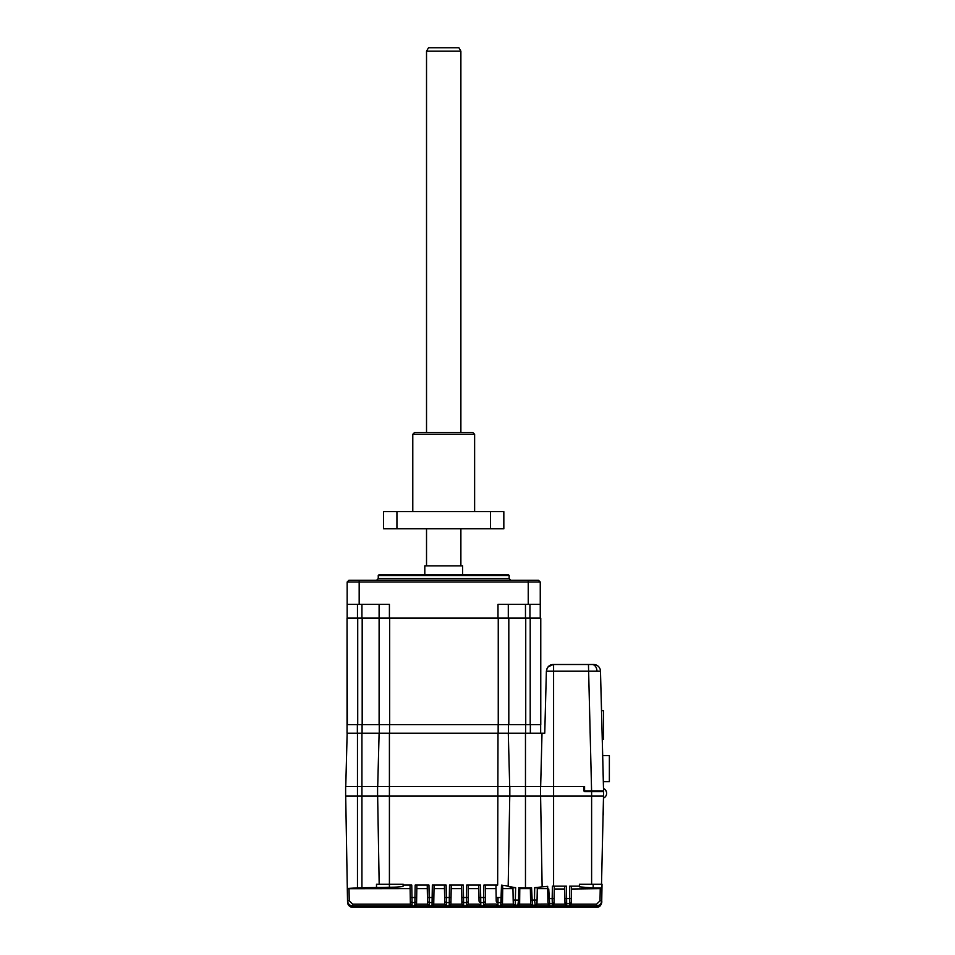 <?xml version="1.0" encoding="UTF-8"?>
<svg xmlns="http://www.w3.org/2000/svg" width="955" height="955" viewBox="0 0 955 955"><rect width="100%" height="100%" fill="white"/><g stroke="black" fill="none" stroke-linecap="round" stroke-linejoin="round"><path stroke-width="1.43" d="M347.322 889.439L347.536 901.52C347.811 904.528 349.53 906.223 352.682 906.582L596.565 906.582C599.633 906.259 601.352 904.576 601.722 901.52L601.937 889.439M601.925 889.714L601.71 901.83C601.375 904.91 599.656 906.593 596.565 906.892L596.565 906.964C598.737 907.393 600.456 905.71 601.71 901.902L601.925 889.797M347.334 889.797L347.536 901.818C347.883 904.91 349.602 906.593 352.693 906.892L596.565 906.964L352.693 906.964C350.509 907.393 348.802 905.71 347.536 901.902L349.661 905.973M601.71 902.081L601.71 902.081C601.364 905.173 599.644 906.856 596.565 907.154L596.553 907.19C598.892 907.501 600.611 905.817 601.71 902.129L601.71 902.081M352.538 907.178L352.693 907.19C350.354 907.501 348.647 905.817 347.548 902.129L347.548 902.081C347.895 905.173 349.614 906.856 352.693 907.154L596.553 907.25C599.358 907.393 601.077 905.71 601.71 902.189C601.077 905.71 599.358 907.393 596.553 907.25L352.693 907.19L596.553 907.25C601.841 907.143 602.187 899.813 601.71 902.189L601.925 890.072M496.015 888.998L495.943 885.261L496.003 888.651L485.546 888.651L485.331 900.899L485.391 897.533L483.672 897.533L483.887 885.082L485.606 885.261L485.534 888.998M468.368 888.651L468.153 900.899L468.213 897.533L466.494 897.533L466.709 885.082L468.428 885.261L468.368 888.651L468.428 885.261L468.368 888.651L478.825 888.651L479.04 900.899A1.719 1.707 -1 0 0 480.759 902.571L480.819 905.889L479.1 904.099M466.709 885.082L480.484 885.082L478.765 885.261L479.04 900.899M449.53 885.082L463.306 885.082L461.587 885.261L461.647 888.651L451.19 888.651L450.975 900.899L451.035 897.533L449.316 897.533L449.53 885.082L451.249 885.261L451.178 888.998M450.915 904.194L449.196 905.889L449.256 902.571A1.719 1.707 1 0 0 450.975 900.899L450.915 904.194L461.922 904.194L461.659 888.998M432.352 885.082L446.128 885.082L444.409 885.261L444.469 888.651L434.012 888.651L433.797 900.899L433.857 897.533L432.138 897.533L432.352 885.082L434.071 885.261L434 888.998M433.737 904.194L432.018 905.889L432.078 902.571A1.719 1.707 1 0 0 433.797 900.899L433.737 904.194L444.744 904.194L444.481 888.998M415.174 885.082L428.95 885.082L427.231 885.261L427.291 888.651L416.822 888.651L416.619 900.899L416.667 897.533L414.959 897.533L415.174 885.082L416.881 885.261L416.822 888.998M416.547 904.194L414.84 905.889L414.9 902.571A1.719 1.707 1 0 0 416.619 900.899L416.547 904.194L427.565 904.194L427.291 888.998M364.655 887.828L368.582 887.756M375.434 887.374L376.545 887.255L376.485 884.235L403.165 884.235L403.165 885.082L411.76 885.082L410.053 885.261L410.113 888.998M501.482 886.61L501.435 888.998M510.065 887.147L511.319 887.314M564.727 888.998L554.258 888.998M554.27 888.651L554.031 901.938L554.091 898.571L552.169 898.571L552.42 886.133L566.399 886.133L564.68 886.288L564.954 901.926A1.719 1.707 -1 0 0 566.673 903.609L566.721 905.889L565.002 904.194L564.954 901.926M509.827 796.1L509.827 786.478L377.583 786.478L377.583 796.1L553.59 796.1L553.59 886.133L552.42 886.133L552.396 887.458M552.396 887.637L552.36 888.998M571.436 888.998L600.229 888.651L600.015 900.816L596.577 904.194L596.577 906.032C599.644 905.722 601.364 904.027 601.734 900.971L601.937 888.914M592.804 887.911L579.422 886.873L579.422 884.235L602.02 884.235L601.96 887.911L593.162 887.911L593.162 884.235M548.731 888.998L549.638 903.728L552.312 903.621L552.277 905.889L566.721 905.889M540.602 796.1L542.13 886.885L534.693 887.661L534.502 900.016L530.67 900.135L530.371 888.651L531.565 887.768L531.589 888.998M519.639 904.099L519.556 903.514A1.719 1.719 -6.9 0 1 517.849 905.197L517.932 905.889L519.639 904.194L519.795 887.864L519.902 888.651L530.371 888.651L530.634 904.194L532.341 905.889L532.424 905.209L535.266 905.137L535.063 905.889L549.531 905.889L549.638 903.728A1.719 1.707 2.3 0 1 547.919 902.045L547.669 886.371L547.919 902.045M518.732 888.998L518.553 900.111L513.169 899.98L513.289 903.43A1.719 1.719 -13.7 0 0 513.336 903.8L513.336 903.8A1.719 1.719 -13.7 0 0 515.008 905.113L517.849 905.197L518.553 900.111L519.592 900.111L519.795 887.864L518.756 887.756L525.477 887.852L525.477 786.478L540.53 786.478L540.53 796.1M509.755 796.1L508.179 886.419M512.942 887.732L513.169 899.98L512.942 887.732L515.64 887.637L515.664 888.998M352.693 907.25C349.602 906.952 347.895 905.268 347.548 902.189L347.334 890.072L347.548 902.189A5.157 5.157 0 0 0 352.693 907.25L596.553 907.25M347.572 902.594L347.99 904.194M348.408 904.958L350.545 906.773M351.13 906.999L351.989 907.202M347.334 889.714L347.536 901.902M347.548 901.401L347.536 901.52C347.93 904.648 349.637 906.331 352.682 906.582L352.682 906.462C349.661 906.211 347.942 904.528 347.536 901.401L347.322 889.308M596.565 906.582L352.693 906.892L596.565 906.462C599.621 906.188 601.34 904.492 601.722 901.401L601.722 901.52M601.937 889.308L601.722 901.401M601.519 884.235L603.632 790.943L583.732 790.943L583.732 786.478L540.53 786.478M601.96 887.911L601.734 900.816L600.015 900.816M601.948 888.747L600.229 888.651M571.448 888.651L571.209 901.926A1.719 1.707 1 0 1 569.49 903.609L569.455 905.889L571.174 904.194L571.484 886.288L569.765 886.133L579.422 886.133M564.727 888.651L565.002 904.099M552.277 905.889L553.995 904.194L554.031 901.938A1.719 1.707 1 0 1 552.312 903.621L552.169 898.571L547.884 898.607M542.13 886.885L547.669 886.371M537.307 888.651L547.549 888.651M535.063 905.889L536.806 904.194L547.812 904.099M534.693 887.661L537.319 887.768L537.092 900.016L534.502 900.016L535.266 905.137A1.719 1.719 13.6 0 0 536.937 903.824L536.937 903.824A1.719 1.719 13.6 0 0 536.985 903.454L537.319 887.768M502.724 888.651L502.461 904.099L500.742 905.889L501.506 885.154L502.64 885.321L502.724 888.651L512.966 888.651M500.742 905.889L515.211 905.889L515.64 887.637L508.179 886.491M501.506 885.154L508.191 886.085M530.634 904.099L530.705 903.526A1.719 1.719 6 0 0 532.424 905.209L531.565 887.768L525.477 887.852M347.31 888.914L347.525 900.971C347.918 904.099 349.637 905.782 352.682 906.032L596.565 906.032L352.67 905.889C349.649 905.627 347.93 903.943 347.525 900.816L347.525 900.971C347.799 903.979 349.518 905.674 352.682 906.032L596.577 906.032C599.668 905.734 601.387 904.051 601.734 900.971L601.734 900.816C601.352 903.908 599.633 905.603 596.577 905.889L569.455 905.889M554.091 898.571L554.306 886.288M547.824 904.194L549.531 905.889M515.211 905.889L513.468 904.194M502.378 900.971L502.426 897.569L497.997 897.533L497.997 902.571L500.659 902.654A1.719 1.707 -1 0 0 502.378 900.971L502.461 904.099M502.426 897.569L502.64 885.321M496.003 888.651L496.218 900.899A1.719 1.707 -1 0 0 497.937 902.571L497.997 902.571M483.887 885.082L497.662 885.082L495.943 885.261L496.218 900.899M483.552 905.889L485.271 904.194L485.331 900.899A1.719 1.707 1 0 1 483.612 902.571L483.552 905.889L497.997 905.889L497.877 897.533L496.158 897.533M485.271 904.194L496.278 904.099M478.98 897.533L480.699 897.533L480.759 902.571L483.612 902.571L483.672 897.533L480.699 897.533L480.484 885.082L478.765 885.261M466.374 905.889L468.093 904.194L468.153 900.899A1.719 1.707 1 0 1 466.434 902.571L466.374 905.889L480.819 905.889M461.647 888.651L461.862 900.899A1.719 1.707 -1 0 0 463.581 902.571L463.641 905.889L461.922 904.194M444.624 897.533L446.343 897.533L446.403 902.571L449.256 902.571L449.316 897.533L446.343 897.533L446.128 885.082L444.409 885.261L444.684 900.899A1.719 1.707 -1 0 0 446.403 902.571L446.463 905.889L444.744 904.194M444.744 904.099L444.684 900.899M444.469 888.651L444.409 885.261M377.643 796.1L379.183 884.235L377.643 796.1M345.698 796.1L347.31 888.496L357.468 887.852L357.468 796.1L377.583 796.1M403.165 885.082L403.165 886.085C402.365 886.825 397.781 887.219 389.413 887.255L357.468 887.852M410.387 904.194L410.328 900.899A1.719 1.707 -1 0 0 412.047 902.571L412.094 905.889L410.387 904.194L352.67 904.194L349.244 900.816L347.525 900.816L347.31 888.747L410.113 888.651L410.375 904.099M410.113 888.651L410.328 900.899M427.446 897.533L429.165 897.533L429.225 902.571L432.078 902.571L432.138 897.533L429.165 897.533L428.95 885.082L427.231 885.261L427.506 900.899A1.719 1.707 -1 0 0 429.225 902.571L429.273 905.889L427.565 904.194M427.554 904.099L427.506 900.899M427.291 888.651L427.231 885.261M416.667 897.533L416.881 885.261M497.997 733.225L497.662 885.082M496.278 904.194L497.997 905.889M485.391 897.533L485.606 885.261M468.213 897.533L468.428 885.261M451.035 897.533L451.249 885.261M433.857 897.533L434.071 885.261M603.608 790.943L600.48 671.198L553.59 671.198L553.59 796.1L603.632 796.1L603.274 814.997M509.827 786.478L525.477 786.478L525.477 733.225L508.454 733.225L508.454 724.63M498.152 724.63L498.152 733.225L357.468 733.225L357.468 786.478L345.626 786.478L345.626 796.1L357.468 796.1L357.468 786.478L377.583 786.478M583.732 790.943L584.579 790.943L584.579 786.478L583.732 786.478M603.632 794.011L601.292 701.268M602.295 739.218L603.524 739.218L603.524 710.699L603.536 736.639M601.543 710.699L603.524 710.699L603.536 739.218M603.512 736.639L603.512 710.699M609.374 768.644L609.374 772.428L609.374 768.644M609.374 781.703L609.374 755.596L609.362 781.703L603.405 781.703M609.374 776.546L609.374 779.984L609.374 776.546M602.724 755.596L609.362 755.596M609.374 777.585L609.374 759.022L609.374 777.585M378.252 575.507L378.932 574.826L508.478 574.826L509.158 575.507L378.252 575.507L378.252 578.599L509.158 578.599L510.877 580.318M424.808 574.826L424.808 565.885L462.602 565.885L462.602 574.826M508.299 618.112L508.299 604.372M538.536 580.318L540.255 582.037L538.536 580.318L348.873 580.318L347.154 582.037L347.154 618.112M379.111 604.372L379.111 724.63L347.381 724.63L347.047 618.112L347.047 733.225L357.468 733.225M345.758 786.478L347.154 733.225M379.111 733.225L377.714 786.478L379.111 733.225M530.359 724.63L530.359 733.225M379.266 724.63L379.266 733.225M498.152 733.225L508.454 733.225M509.695 786.478L508.299 733.225M548.015 666.912L553.255 664.501L593.604 664.501A6.876 6.876 0 0 1 600.48 671.198M603.632 791.635L584.579 791.635M591.587 790.943L588.459 664.501L592.1 664.501A6.876 4.859 -90 0 1 596.959 671.114M553.255 664.501C549.555 664.549 547.263 666.781 546.379 671.198L547.12 668.261M544.756 733.225L546.379 671.198L544.756 733.225L525.477 733.225M347.381 618.112L540.769 618.112L540.769 724.63L508.812 724.63L508.812 618.112M498.247 618.112L498.247 724.63L508.812 724.63M498.247 724.63L389.676 724.63L389.676 618.112M379.111 724.63L389.676 724.63M389.413 618.112L389.413 604.372L359.175 604.372L359.175 580.318M347.154 604.372L359.175 604.372M347.154 582.037L540.255 582.037L540.255 618.112M528.234 580.318L528.234 604.372L540.255 604.372M528.234 604.372L497.997 604.372L497.997 618.112M540.661 724.63L540.661 733.225M426.527 51.188L428.509 47.75L458.901 47.75L460.883 51.188L426.527 51.188L426.527 432.579M412.787 434.298L414.494 432.579L472.916 432.579L474.623 434.298L412.787 434.298L412.787 511.605M503.834 528.784L490.464 528.784L490.464 511.605L503.834 511.605L503.834 528.784M490.464 511.605L396.934 511.605L396.934 528.784L490.464 528.784M396.934 511.605L383.576 511.605L383.576 528.784L396.934 528.784M600.802 904.731L596.565 907.154L352.693 907.154L350.354 906.402M571.174 904.194L596.577 904.194M566.399 886.133L566.613 898.56L564.894 898.56M553.995 904.194L565.002 904.194M502.449 904.194L513.432 904.194M530.67 900.135L530.705 903.526M519.639 904.194L530.634 904.194M591.611 790.943L591.611 884.235M571.269 898.56L566.613 898.56L566.673 903.609L569.49 903.609L569.765 886.133M517.932 905.889L532.341 905.889M519.556 903.514L519.592 900.111M468.093 904.194L479.1 904.194M463.306 885.082L463.521 897.533L461.802 897.533M389.413 733.225L389.413 887.255M361.933 887.852L361.933 733.225M349.244 900.816L349.029 888.651M411.76 885.082L411.987 897.533L410.268 897.533M414.9 902.571L414.959 897.533L411.987 897.533L412.047 902.571L414.9 902.571M412.094 905.889L352.67 905.889L352.67 904.194M466.494 897.533L463.521 897.533L463.581 902.571L466.434 902.571L466.494 897.533M449.196 905.889L463.641 905.889M432.018 905.889L446.463 905.889M414.84 905.889L429.273 905.889M525.477 604.372L525.477 618.112M525.632 724.63L525.632 733.225M362.088 733.225L362.088 724.63M389.568 733.225L389.568 724.63M553.59 664.501L553.59 671.198L546.379 671.198M542.01 733.225L540.661 786.478M357.361 733.225L357.361 724.63M357.719 724.63L357.719 618.112M362.184 724.63L362.184 618.112M530.204 618.112L530.204 724.63M525.739 618.112L525.739 724.63M361.933 618.112L361.933 604.372M357.468 618.112L357.468 604.372M529.941 604.372L529.941 618.112M601.101 904.254L601.71 901.902M598.081 906.952L599.573 906.211M599.656 906.152L600.826 904.91M601.161 904.361L601.71 902.129M347.548 902.129L349.47 906.044M536.746 904.552L537.092 900.016M513.527 904.552L513.169 899.98M603.56 798.07A5.157 5.157 0 0 0 603.596 788.675M606.616 793.426A5.157 5.157 0 0 0 603.596 788.532M509.158 575.507L509.158 578.599M378.252 578.599L376.533 580.318M460.883 51.188L460.883 432.579M460.883 528.784L460.883 565.885M426.527 528.784L426.527 565.885M474.623 434.298L474.623 511.605"/></g></svg>
